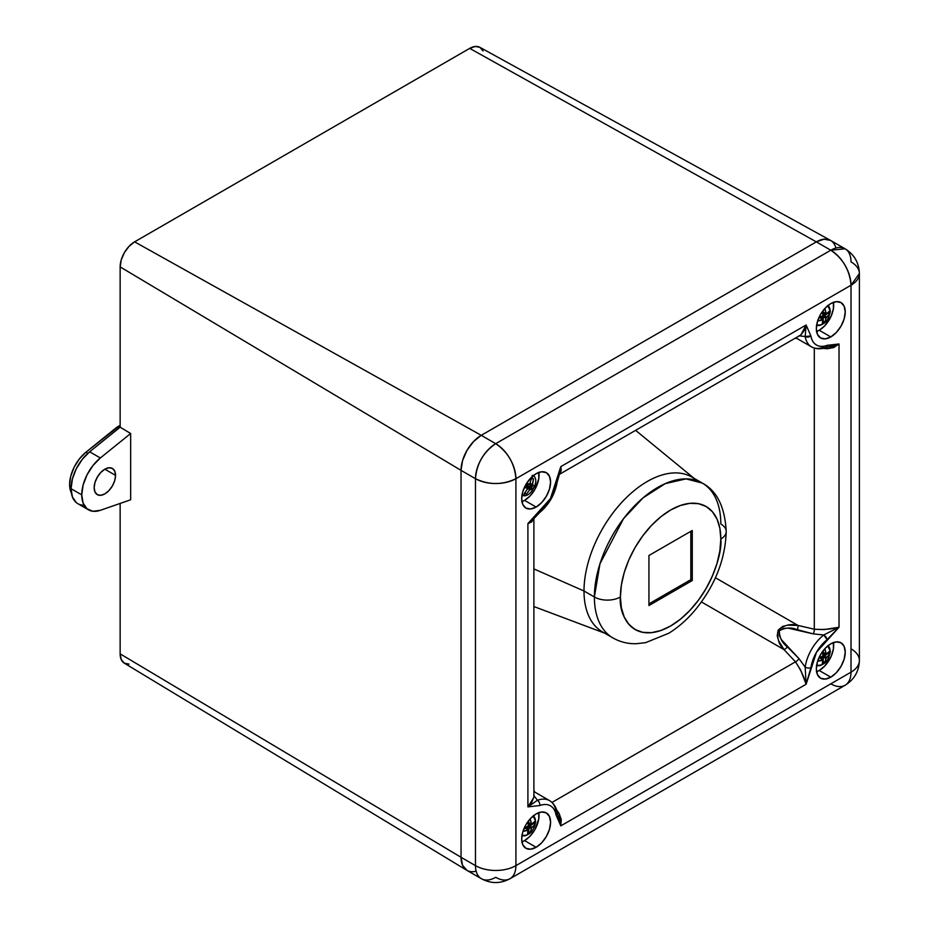 <?xml version="1.0" encoding="UTF-8"?>
<svg xmlns="http://www.w3.org/2000/svg" width="929" height="929" viewBox="0 0 929 929"><rect width="100%" height="100%" fill="white"/><g stroke="black" fill="none" stroke-linecap="round" stroke-linejoin="round"><path stroke-width="1.39" d="M816.417 331.572L819.239 330.259A20.426 11.798 120 0 1 816.591 331.514A20.426 11.798 120 0 0 819.239 330.259L830.793 336.937A20.426 11.798 120 0 1 816.347 328.599A20.426 11.798 120 0 1 830.793 303.586A20.426 11.798 -60 0 1 845.227 311.923A20.426 11.798 -60 0 1 830.793 336.937A20.426 11.798 120 0 1 816.347 328.599A20.426 11.798 120 0 1 830.793 303.586A20.426 11.798 120 0 0 816.347 328.599A20.426 11.798 120 0 0 830.793 336.937A20.426 11.798 -60 0 0 845.227 311.923A20.426 11.798 -60 0 0 830.793 303.586A20.426 11.798 120 0 0 816.347 328.599A20.426 11.798 120 0 0 830.793 336.937A20.426 11.798 -60 0 0 845.227 311.923A20.426 11.798 -60 0 0 830.793 303.586A20.426 11.798 -60 0 1 845.227 311.923A20.426 11.798 -60 0 1 830.793 336.937A20.426 11.798 120 0 1 820.574 337.947A20.426 11.798 120 0 1 817.45 321.585A20.426 11.798 120 0 1 830.793 303.586L825.266 308.045L820.574 314.362L817.45 321.585L816.347 328.599L817.45 334.347L820.574 337.947L825.266 338.853L830.793 336.937L836.321 332.477L841 326.16L844.136 318.937L845.227 311.923L844.136 306.175L841 302.564L836.321 301.658L830.793 303.586A20.426 11.798 -60 0 1 841 302.564A20.426 11.798 -60 0 1 844.136 318.937A20.426 11.798 -60 0 1 830.793 336.937L819.239 330.259A20.426 11.798 120 0 0 833.429 302.331A20.426 11.798 120 0 1 819.239 330.259L824.766 325.8L831.246 315.918L833.406 308.66L833.406 302.157M816.417 671.806L819.239 670.494A20.426 11.798 120 0 1 816.591 671.748A20.426 11.798 120 0 0 819.239 670.494L830.793 677.171A20.426 11.798 120 0 1 816.347 668.834A20.426 11.798 120 0 1 830.793 643.809A20.426 11.798 -60 0 1 845.227 652.146A20.426 11.798 -60 0 1 830.793 677.171A20.426 11.798 120 0 1 816.347 668.834A20.426 11.798 120 0 1 830.793 643.809A20.426 11.798 120 0 0 816.347 668.834A20.426 11.798 120 0 0 830.793 677.171A20.426 11.798 -60 0 0 845.227 652.146A20.426 11.798 -60 0 0 830.793 643.809A20.426 11.798 120 0 0 816.347 668.834A20.426 11.798 120 0 0 830.793 677.171A20.426 11.798 -60 0 0 845.227 652.146A20.426 11.798 -60 0 0 830.793 643.809A20.426 11.798 -60 0 1 845.227 652.146A20.426 11.798 -60 0 1 830.793 677.171A20.426 11.798 120 0 1 820.574 678.182A20.426 11.798 120 0 1 817.45 661.808A20.426 11.798 120 0 1 830.793 643.809L825.266 648.268L820.574 654.597L817.45 661.808L816.347 668.834L817.45 674.582L820.574 678.182L825.266 679.087L830.793 677.171L836.321 672.712L841 666.383L844.136 659.172L845.227 652.146L844.136 646.398L841 642.798L836.321 641.893L830.793 643.809A20.426 11.798 -60 0 1 841 642.798A20.426 11.798 -60 0 1 844.136 659.172A20.426 11.798 -60 0 1 830.793 677.171L819.239 670.494A20.426 11.798 120 0 0 833.429 642.566A20.426 11.798 120 0 1 819.239 670.494L824.766 666.035L831.246 656.153L833.406 648.895L833.406 642.392M521.773 501.683L524.583 500.383A20.426 11.798 120 0 1 521.935 501.625A20.426 11.798 120 0 0 524.583 500.383L536.138 507.048A20.426 11.798 120 0 1 521.692 498.71A20.426 11.798 120 0 1 536.138 473.697A20.426 11.798 -60 0 1 550.583 482.035A20.426 11.798 -60 0 1 536.138 507.048A20.426 11.798 120 0 1 521.692 498.71A20.426 11.798 120 0 1 536.138 473.697A20.426 11.798 120 0 0 521.692 498.71A20.426 11.798 120 0 0 536.138 507.048A20.426 11.798 -60 0 0 550.583 482.035A20.426 11.798 -60 0 0 536.138 473.697A20.426 11.798 120 0 0 521.692 498.71A20.426 11.798 120 0 0 536.138 507.048A20.426 11.798 -60 0 0 550.583 482.035A20.426 11.798 -60 0 0 536.138 473.697A20.426 11.798 -60 0 1 550.583 482.035A20.426 11.798 -60 0 1 536.138 507.048A20.426 11.798 120 0 1 525.93 508.058A20.426 11.798 120 0 1 522.795 491.696A20.426 11.798 120 0 1 536.138 473.697L530.61 478.156L525.93 484.473L522.795 491.696L521.692 498.71L522.795 504.459L525.93 508.058L530.61 508.976L536.138 507.048L541.665 502.589L546.357 496.272L549.48 489.049L550.583 482.035L549.48 476.287L546.357 472.687L541.665 471.769L536.138 473.697A20.426 11.798 -60 0 1 546.357 472.687A20.426 11.798 -60 0 1 549.48 489.049A20.426 11.798 -60 0 1 536.138 507.048L524.583 500.383A20.426 11.798 120 0 0 538.785 472.455A20.426 11.798 120 0 1 524.583 500.383L530.111 495.923L534.802 489.595L538.75 478.772L538.75 472.269M521.773 841.918L524.583 840.606A20.426 11.798 120 0 1 521.935 841.86A20.426 11.798 120 0 0 524.583 840.606L536.138 847.283A20.426 11.798 120 0 1 521.692 838.945A20.426 11.798 120 0 1 536.138 813.932A20.426 11.798 -60 0 1 550.583 822.27A20.426 11.798 -60 0 1 536.138 847.283A20.426 11.798 120 0 1 521.692 838.945A20.426 11.798 120 0 1 536.138 813.932A20.426 11.798 120 0 0 521.692 838.945A20.426 11.798 120 0 0 536.138 847.283A20.426 11.798 -60 0 0 550.583 822.27A20.426 11.798 -60 0 0 536.138 813.932A20.426 11.798 120 0 0 521.692 838.945A20.426 11.798 120 0 0 536.138 847.283A20.426 11.798 -60 0 0 550.583 822.27A20.426 11.798 -60 0 0 536.138 813.932A20.426 11.798 -60 0 1 550.583 822.27A20.426 11.798 -60 0 1 536.138 847.283A20.426 11.798 120 0 1 525.93 848.293L525.93 848.293A20.426 11.798 120 0 1 522.795 831.931A20.426 11.798 120 0 1 536.138 813.932L530.61 818.391L525.93 824.708L522.795 831.931L521.692 838.945L522.795 844.693L525.93 848.293L530.61 849.199L536.138 847.283L541.665 842.824L546.357 836.506L549.48 829.283L550.583 822.27L549.48 816.521L546.357 812.91L541.665 812.004L536.138 813.932A20.426 11.798 -60 0 1 546.357 812.91A20.426 11.798 -60 0 1 549.48 829.283A20.426 11.798 -60 0 1 536.138 847.283L524.583 840.606A20.426 11.798 120 0 0 538.785 812.678A20.426 11.798 120 0 1 524.583 840.606L530.111 836.146L534.802 829.829L538.75 819.006L538.75 812.503M76.306 502.601L72.404 496.91L71.057 488.712A32.678 18.87 -60 0 1 89.648 451.796L120.143 427.189L130.652 433.506L130.652 499.79L100.344 510.311A32.678 18.87 -60 0 1 88.51 509.835A32.678 18.87 -60 0 1 81.752 494.878L71.057 488.712L72.404 478.934L76.306 468.75L82.286 459.344L89.648 451.796L120.143 427.189L120.143 266.902L461.039 470.353A28.602 16.513 -60 0 1 481.257 435.329A28.602 16.513 120 0 0 461.039 470.353L462.572 460.529L466.962 450.426L473.511 441.577L481.257 435.329L473.511 441.577L466.962 450.426L462.572 460.529L461.039 470.353L475.474 478.702A28.602 16.513 -60 0 1 495.703 443.679L481.257 435.329L816.347 241.877L824.081 239.183L830.642 240.46L824.081 239.183L816.347 241.877L830.793 250.215A28.602 16.513 -60 0 1 845.088 248.798A28.602 16.513 -60 0 1 851.01 261.885A28.602 16.513 180 0 1 859.383 273.556A28.602 16.513 180 0 1 851.01 285.238L851.01 672.166L515.92 865.631L515.92 478.702L851.01 285.238L851.01 672.166L515.92 865.631L515.92 478.702L851.01 285.238A28.602 16.513 -120 0 0 830.793 250.215L495.703 443.679L481.257 435.329L816.347 241.877L830.793 250.215L495.703 443.679A28.602 16.513 60 0 1 515.92 478.702A28.602 16.513 180 0 1 475.474 478.702L475.474 865.631L461.039 857.293L462.572 865.34L466.962 870.38L462.572 865.34L461.039 857.293A28.602 16.513 120 0 0 466.962 870.38L481.396 878.718A28.602 16.513 -60 0 1 475.474 865.631A28.602 16.513 0 0 0 515.92 865.631A28.602 16.513 60 0 1 509.998 878.718A28.602 16.513 60 0 1 495.703 877.301A28.602 16.513 -60 0 1 481.396 878.718A28.602 16.513 -60 0 1 475.474 865.631L461.039 857.293L461.039 470.353L461.039 857.293L120.143 653.842L120.143 503.437L120.143 653.842L120.143 503.437L120.143 653.842L120.143 503.437L120.143 653.842L121.234 659.59L124.381 663.201L129.073 664.119M556.448 809.589L559.061 813.293L561.255 819.483L560.802 825.881L557.168 812.55L556.03 814.919L560.802 825.881L806.128 684.243L816.486 652.239L839.026 627.261L839.026 343.974L827.147 345.333C823.013 346.842 819.459 346.738 816.486 345.019C813.514 343.312 811.656 340.281 810.901 335.95L806.128 324.987L560.802 466.625L550.444 498.629L527.904 523.596L527.904 806.883L539.784 805.536C543.918 804.026 547.471 804.119 550.444 805.838C553.405 807.556 555.275 810.576 556.03 814.919L560.802 825.881L806.128 684.243L800.601 669.983L795.468 661.843L552.012 802.412L795.468 661.843L552.012 802.412L795.468 661.843L552.012 802.412L795.468 661.843L784.03 649.615L795.468 661.843A4.088 1.881 -44.2 0 0 798.94 658.568L805.164 667.138A32.678 18.87 -60 0 1 823.744 634.971L813.2 633.868L788.245 628.167L783.553 628.352L779.303 630.756L779.326 635.645L781.521 639.802L798.94 658.568A4.088 1.881 -44.2 0 1 795.468 661.843C800.531 669.403 804.084 676.869 806.128 684.243L810.901 667.765A28.602 16.513 -60 0 1 827.147 639.628L839.026 627.261L839.026 343.974L833.743 347.551L827.274 348.758L822.734 348.352L839.026 343.974L827.147 345.333A28.602 16.513 -60 0 1 810.901 335.95L806.128 324.987L560.802 466.625L561.255 470.771L559.061 474.324M829.086 346.935L839.026 343.974L839.026 627.261C831.606 629.177 823.361 629.827 814.303 629.223L797.988 625.426A4.088 1.974 102 0 1 797.256 629.665C791.136 627.156 785.156 627.516 779.303 630.756C779.408 637.445 782.079 642.81 787.327 646.863L798.94 658.568L805.164 667.138A4.088 1.893 8.3 0 0 810.901 667.765A28.602 16.513 -60 0 1 827.147 639.628L839.026 627.261L823.744 634.971A4.088 1.893 51.7 0 1 827.147 639.628L839.026 627.261C831.606 629.177 823.361 629.827 814.303 629.223C823.361 629.827 831.606 629.177 839.026 627.261C831.606 629.177 823.361 629.827 814.303 629.223L797.988 625.426A4.088 1.974 102 0 1 797.256 629.665A4.088 1.974 102 0 0 797.988 625.426L814.303 629.223L797.988 625.426A4.088 1.974 102 0 1 797.256 629.665A4.088 1.974 102 0 0 797.988 625.426L814.303 629.223A4.088 1.881 104.2 0 1 813.2 633.868L797.256 629.665L813.2 633.868A4.088 1.881 104.2 0 0 814.303 629.223A4.088 1.881 104.2 0 1 813.2 633.868A4.088 1.881 104.2 0 0 814.303 629.223L814.303 348.096L814.303 629.223C823.361 629.827 831.606 629.177 839.026 627.261L823.744 634.971L813.2 633.868L797.256 629.665C791.136 627.156 785.156 627.516 779.303 630.756C779.408 637.445 782.079 642.81 787.327 646.863L798.94 658.568L805.164 667.138A32.678 18.87 -60 0 1 823.744 634.971L813.2 633.868L797.256 629.665C791.136 627.156 785.156 627.516 779.303 630.756C779.408 637.445 782.079 642.81 787.327 646.863L798.94 658.568L805.164 667.138A32.678 18.87 -60 0 1 823.744 634.971L813.2 633.868L797.256 629.665C791.136 627.156 785.156 627.516 779.303 630.756C779.408 637.445 782.079 642.81 787.327 646.863L798.94 658.568L805.164 667.138A32.678 18.87 -60 0 1 823.744 634.971L813.2 633.868A4.088 1.881 104.2 0 0 814.303 629.223L814.303 348.096L814.303 629.223L797.988 625.426L715.423 577.757L797.988 625.426L787.792 625.182L782.578 626.46L778.165 630.106L777.201 635.726L778.699 640.882L784.03 649.615L795.468 661.843C800.531 669.403 804.084 676.869 806.128 684.243L810.901 667.765A28.602 16.513 -60 0 1 827.147 639.628L839.026 627.261L823.744 634.971L813.2 633.868A4.088 1.881 104.2 0 0 814.303 629.223L823.895 629.595L839.026 627.261L823.744 634.971L827.147 639.628L839.026 627.261L839.026 343.974L827.147 345.333A28.602 16.513 -60 0 1 810.901 335.95L806.128 324.987L805.164 336.519L798.94 335.822L805.164 336.519L810.901 335.95L806.128 324.987L805.164 336.519A4.088 2.741 -9.9 0 0 810.901 335.95L806.128 324.987L560.802 466.625L556.03 483.092A28.602 16.513 -60 0 1 539.784 511.24L527.904 523.596L527.904 806.883L531.725 802.459L533.873 797.047M795.085 338.272L796.919 338.446L795.085 338.272M88.51 509.835L77.827 503.669A32.678 18.87 120 0 1 71.057 488.712L81.752 494.878A32.678 18.87 -60 0 1 100.344 457.974L89.648 451.796L100.344 457.974A32.678 18.87 -60 0 0 81.752 494.878A32.678 18.87 -60 0 1 100.344 457.974L89.648 451.796L100.344 457.974A32.678 18.87 -60 0 0 81.752 494.878A32.678 18.87 -60 0 1 100.344 457.974L89.648 451.796L120.143 427.189L130.652 433.506L130.652 499.79L100.344 510.311A32.678 18.87 -60 0 1 81.752 494.878L71.057 488.712A32.678 18.87 -60 0 1 89.648 451.796L120.143 427.189L130.652 433.506L130.652 499.79L100.344 510.311A32.678 18.87 -60 0 1 81.752 494.878L83.099 485.112L86.989 474.928L92.97 465.51L100.344 457.974L130.652 433.506L130.652 499.79L100.344 510.311A32.678 18.87 -60 0 1 81.752 494.878L71.057 488.712A32.678 18.87 -60 0 1 89.648 451.796L100.344 457.974L130.652 433.506L130.652 499.79L100.344 510.311A32.678 18.87 -60 0 1 81.752 494.878L71.057 488.712A32.678 18.87 -60 0 1 89.648 451.796L120.143 427.189L130.652 433.506L130.652 499.79L100.344 510.311L92.97 511.287L86.989 508.778L83.099 503.088L81.752 494.878L71.057 488.712A32.678 18.87 -60 0 1 89.648 451.796L120.143 427.189L120.143 266.902L461.039 470.353L461.039 857.293L461.039 470.353L475.474 478.702L475.474 865.631A28.602 16.513 0 0 0 515.92 865.631A28.602 16.513 60 0 1 509.998 878.718L845.088 685.254A28.602 16.513 -120 0 0 851.01 672.166A28.602 16.513 -120 0 1 830.793 683.837A28.602 16.513 -120 0 0 845.088 685.254A28.602 16.513 -120 0 0 851.01 672.166A28.602 16.513 0 0 0 859.383 660.496L859.383 273.556C859.011 262.733 854.25 254.476 845.088 248.798L830.793 250.215C843.067 258.68 849.814 270.362 851.01 285.238L859.383 273.556M533.711 518.231L531.725 521.912L527.904 523.596L527.904 806.883L539.784 805.536A4.088 2.741 69.9 0 0 537.415 800.287A32.678 18.87 -60 0 1 555.983 811.005A32.678 18.87 -60 0 0 537.415 800.287L527.904 806.883L539.784 805.536A4.088 2.741 69.9 0 0 537.415 800.287L527.904 806.883L539.784 805.536A4.088 2.741 69.9 0 0 537.415 800.287A32.678 18.87 -60 0 1 555.983 811.005A32.678 18.87 -60 0 0 549.596 800.635A32.678 18.87 -60 0 0 537.415 800.287L533.699 795.236L537.415 800.287A32.678 18.87 -60 0 1 549.596 800.635C553.87 803.422 556.39 807.394 557.168 812.55A4.088 2.741 170.1 0 1 556.03 814.919L560.802 825.881L556.436 809.577L560.802 825.881L806.128 684.243C804.084 676.869 800.531 669.403 795.468 661.843A4.088 1.881 -44.2 0 0 798.94 658.568L787.327 646.863A4.088 1.974 -42 0 1 784.03 649.615C778.734 644.436 776.783 637.933 778.177 630.094C784.285 624.996 790.893 623.44 797.988 625.426C790.893 623.44 784.285 624.996 778.177 630.094C776.783 637.933 778.734 644.436 784.03 649.615A4.088 1.974 -42 0 0 787.327 646.863A4.088 1.974 -42 0 1 784.03 649.615L701.453 601.946L784.03 649.615C778.734 644.436 776.783 637.933 778.177 630.094C784.285 624.996 790.893 623.44 797.988 625.426L715.423 577.757L797.988 625.426C790.893 623.44 784.285 624.996 778.177 630.094C776.783 637.933 778.734 644.436 784.03 649.615L701.453 601.946L784.03 649.615A4.088 1.974 -42 0 0 787.327 646.863A4.088 1.974 -42 0 1 784.03 649.615C778.734 644.436 776.783 637.933 778.177 630.094C784.285 624.996 790.893 623.44 797.988 625.426A4.088 1.974 102 0 1 797.256 629.665C791.136 627.156 785.156 627.516 779.303 630.756C779.408 637.445 782.079 642.81 787.327 646.863A4.088 1.974 -42 0 1 784.03 649.615L701.453 601.946L784.03 649.615L795.468 661.843C800.531 669.403 804.084 676.869 806.128 684.243L810.901 667.765A28.602 16.513 -60 0 1 827.147 639.628A4.088 1.893 51.7 0 0 823.744 634.971A4.088 1.893 51.7 0 1 827.147 639.628A4.088 1.893 51.7 0 0 823.744 634.971A4.088 1.893 51.7 0 1 827.147 639.628A28.602 16.513 -60 0 0 810.901 667.765A4.088 1.893 8.3 0 1 805.164 667.138L806.128 684.243L810.901 667.765A4.088 1.893 8.3 0 1 805.164 667.138L806.128 684.243C804.084 676.869 800.531 669.403 795.468 661.843A4.088 1.881 -44.2 0 0 798.94 658.568A4.088 1.881 -44.2 0 1 795.468 661.843A4.088 1.881 -44.2 0 0 798.94 658.568L805.164 667.138A32.678 18.87 -60 0 1 823.744 634.971L839.026 627.261L839.026 343.974L827.147 345.333A28.602 16.513 -60 0 1 810.901 335.95L806.128 324.987L560.802 466.625L559.548 473.86L560.802 466.625L556.03 483.092A28.602 16.513 -60 0 1 539.784 511.24L527.904 523.596L532.607 519.973M534.953 792.182L533.885 790.684L534.953 792.182M559.374 474.359L800.868 334.928L804.2 330.515L806.128 324.987L560.802 466.625L556.03 483.092A28.602 16.513 -60 0 1 539.784 511.24L527.904 523.596L532.77 519.799L539.424 512.773L539.784 511.24L527.904 523.596L527.904 806.883L533.885 797.361L533.885 518.498M811.563 346.889C816.15 349.199 820.841 349.397 825.66 347.492A4.088 2.741 -110.1 0 1 823.744 347.237A32.678 18.87 -60 0 1 811.563 346.889A32.678 18.87 -60 0 1 805.164 336.519L798.94 335.822L805.164 336.519A4.088 2.741 -9.9 0 0 810.901 335.95A4.088 2.741 -9.9 0 1 805.164 336.519A4.088 2.741 -9.9 0 0 810.901 335.95A28.602 16.513 -60 0 0 827.147 345.333A28.602 16.513 -60 0 1 810.901 335.95A4.088 2.741 -9.9 0 1 805.164 336.519A32.678 18.87 -60 0 0 811.563 346.889L795.851 337.831M845.088 248.798L830.642 240.46A28.602 16.513 120 0 0 816.347 241.877L469.702 48.378L475.242 46.45L479.933 47.367L483.068 50.967M830.793 683.837A28.602 16.513 -120 0 0 851.01 672.166L515.92 865.631A28.602 16.513 60 0 1 495.703 877.301A28.602 16.513 -60 0 1 475.474 865.631A28.602 16.513 0 0 0 515.92 865.631A28.602 16.513 60 0 1 495.703 877.301A28.602 16.513 -60 0 1 475.474 865.631A28.602 16.513 0 0 0 515.92 865.631A28.602 16.513 60 0 1 495.703 877.301A28.602 16.513 -60 0 1 475.474 865.631A28.602 16.513 0 0 0 515.92 865.631L515.92 478.702A28.602 16.513 180 0 1 475.474 478.702L475.474 865.631L461.039 857.293L461.039 470.353L475.474 478.702L475.474 865.631L461.039 857.293L461.039 470.353L120.143 266.902A20.473 11.822 -60 0 1 134.612 241.842L481.257 435.329L816.347 241.877L830.793 250.215L495.703 443.679A28.602 16.513 60 0 1 515.92 478.702L851.01 285.238A28.602 16.513 -120 0 0 830.793 250.215A28.602 16.513 -60 0 1 851.01 261.885A28.602 16.513 180 0 1 851.01 285.238L851.01 672.166A28.602 16.513 -120 0 1 830.793 683.837A28.602 16.513 -120 0 0 851.01 672.166L515.92 865.631L515.92 478.702A28.602 16.513 180 0 1 475.474 478.702A28.602 16.513 -60 0 1 495.703 443.679A28.602 16.513 60 0 1 515.92 478.702A28.602 16.513 180 0 1 475.474 478.702L475.474 865.631L461.039 857.293L461.039 470.353L120.143 266.902A20.473 11.822 -60 0 1 134.612 241.842L481.257 435.329L134.612 241.842L481.257 435.329L816.347 241.877A28.602 16.513 -60 0 1 835.903 248.02A28.602 16.513 120 0 0 816.347 241.877A28.602 16.513 -60 0 1 835.903 248.02A28.602 16.513 120 0 0 816.347 241.877L481.257 435.329L816.347 241.877A28.602 16.513 -60 0 1 835.903 248.02A28.602 16.513 120 0 0 816.347 241.877A28.602 16.513 -60 0 1 835.903 248.02A28.602 16.513 120 0 0 816.347 241.877L481.257 435.329L134.612 241.842A20.473 11.822 -60 0 0 120.143 266.902L461.039 470.353A28.602 16.513 -60 0 1 481.257 435.329L134.612 241.842A20.473 11.822 -60 0 0 120.143 266.902A20.473 11.822 -60 0 1 134.612 241.842L129.073 246.313L124.381 252.642L121.234 259.876L120.143 266.902L120.143 427.189L130.652 433.506L100.344 457.974L130.652 433.506L100.344 457.974L130.652 433.506L120.143 427.189L120.143 266.902L120.143 427.189L120.143 266.902L461.039 470.353L461.039 857.293L461.039 470.353L461.039 857.293L120.143 653.842A20.473 11.822 -60 0 0 124.254 663.132L466.788 870.287A28.602 16.513 -60 0 1 461.039 857.293L461.039 470.353A28.602 16.513 -60 0 1 481.257 435.329A28.602 16.513 120 0 0 461.039 470.353A28.602 16.513 -60 0 1 481.257 435.329A28.602 16.513 120 0 0 461.039 470.353A28.602 16.513 -60 0 1 481.257 435.329A28.602 16.513 120 0 0 461.039 470.353L475.474 478.702A28.602 16.513 -60 0 1 495.703 443.679L481.257 435.329A28.602 16.513 120 0 0 461.039 470.353L475.474 478.702A28.602 16.513 -60 0 1 495.703 443.679L481.257 435.329L816.347 241.877L830.793 250.215A28.602 16.513 -60 0 1 851.01 261.885A28.602 16.513 180 0 1 851.01 285.238A28.602 16.513 -120 0 0 830.793 250.215A28.602 16.513 -60 0 1 851.01 261.885A28.602 16.513 180 0 1 851.01 285.238A28.602 16.513 -120 0 0 830.793 250.215L495.703 443.679L481.257 435.329L816.347 241.877L830.793 250.215L495.703 443.679L481.257 435.329L816.347 241.877L830.793 250.215L495.703 443.679A28.602 16.513 60 0 1 515.92 478.702L851.01 285.238L851.01 672.166L515.92 865.631L515.92 478.702L851.01 285.238L851.01 672.166L515.92 865.631L515.92 478.702C514.724 463.826 507.977 452.144 495.703 443.679C483.417 452.144 476.682 463.826 475.474 478.702C488.956 485.101 502.438 485.101 515.92 478.702L851.01 285.238L851.01 672.166A28.602 16.513 0 0 0 859.383 660.496C859.011 671.319 854.25 679.575 845.088 685.254M800.868 334.939L806.128 324.987L805.164 336.519A32.678 18.87 -60 0 0 823.744 347.237A32.678 18.87 -60 0 1 805.164 336.519L806.128 324.987L805.164 336.519A32.678 18.87 -60 0 0 823.744 347.237A4.088 2.741 -110.1 0 0 827.147 345.333A4.088 2.741 -110.1 0 1 825.672 347.492A4.088 2.741 -110.1 0 0 827.147 345.333A4.088 2.741 -110.1 0 1 823.744 347.237A4.088 2.741 -110.1 0 0 827.147 345.333L839.026 343.974L822.722 348.352L839.026 343.974L822.722 348.352L839.026 343.974L827.147 345.333A4.088 2.741 -110.1 0 1 823.744 347.237A32.678 18.87 -60 0 1 805.164 336.519L806.128 324.987L560.802 466.625L559.548 473.86L560.802 466.625L556.03 483.092A28.602 16.513 -60 0 1 539.784 511.24L527.904 523.596L527.904 806.883L539.784 805.536A28.602 16.513 -60 0 1 556.03 814.919L560.802 825.881L560.152 820.133L558.375 815.708M827.832 347.016L833.731 346.285L839.026 343.974L839.026 627.261L823.744 634.971A32.678 18.87 -60 0 0 805.164 667.138A4.088 1.893 8.3 0 0 810.901 667.765A4.088 1.893 8.3 0 1 805.164 667.138L806.128 684.243L810.901 667.765A4.088 1.893 8.3 0 1 805.164 667.138L806.128 684.243L560.802 825.881L806.128 684.243L805.164 667.138L806.128 684.243L560.802 825.881L556.436 809.577L560.802 825.881L556.03 814.919L560.802 825.881L556.436 809.577M533.548 518.905L527.904 523.596L533.548 518.905L527.904 523.596L533.548 518.905L527.904 523.596L527.904 806.883L539.784 805.536A28.602 16.513 -60 0 1 556.03 814.919A28.602 16.513 -60 0 0 539.784 805.536A28.602 16.513 -60 0 1 556.03 814.919A4.088 2.741 170.1 0 0 555.983 811.005A4.088 2.741 170.1 0 1 556.03 814.919A4.088 2.741 170.1 0 0 555.983 811.005A4.088 2.741 170.1 0 1 556.03 814.919A28.602 16.513 -60 0 0 539.784 805.536A4.088 2.741 69.9 0 0 537.415 800.287L527.904 806.883L537.415 800.287A4.088 2.741 69.9 0 1 539.784 805.536A4.088 2.741 69.9 0 0 537.415 800.287L527.904 806.883L537.415 800.287A32.678 18.87 -60 0 1 555.983 811.005M560.071 472.304L560.802 466.625L556.03 483.092A4.088 1.893 -171.7 0 0 556.517 480.746A4.088 1.893 -171.7 0 1 556.03 483.092A4.088 1.893 -171.7 0 0 556.517 480.746A4.088 1.893 -171.7 0 1 556.03 483.092A4.088 1.893 -171.7 0 0 557.191 482.012C554.961 494.402 549.039 504.656 539.424 512.773A4.088 1.893 -128.3 0 0 539.784 511.24A4.088 1.893 -128.3 0 1 537.996 512.831A4.088 1.893 -128.3 0 0 539.784 511.24A4.088 1.893 -128.3 0 1 537.996 512.831A4.088 1.893 -128.3 0 0 539.784 511.24A28.602 16.513 -60 0 0 556.03 483.092A4.088 1.893 -171.7 0 0 557.191 482M557.191 482.012L560.582 470.283L560.802 466.625L559.548 473.86M115.544 475.369A15.119 8.733 -60 0 1 108.948 490.57A15.119 8.733 -60 0 1 97.301 494.623A15.119 8.733 -60 0 1 94.166 487.702L94.979 491.964L97.301 494.623L100.762 495.296L104.861 493.88L108.948 490.57L112.409 485.902L114.731 480.56L115.544 475.369L114.731 471.108L112.409 468.448L108.948 467.775L104.861 469.191L115.544 475.369A15.119 8.733 120 0 0 112.409 468.448A15.119 8.733 120 0 0 100.762 472.489A15.119 8.733 120 0 0 94.166 487.702L94.979 482.511L97.301 477.169L100.762 472.489L104.861 469.191L115.544 475.369A15.119 8.733 -60 0 1 104.861 493.88A15.119 8.733 -60 0 1 94.166 487.702A15.119 8.733 -60 0 0 104.861 493.88A15.119 8.733 -60 0 0 115.544 475.369A15.119 8.733 120 0 0 104.861 469.191A15.119 8.733 120 0 0 94.166 487.702A15.119 8.733 -60 0 0 104.861 493.88A15.119 8.733 -60 0 0 115.544 475.369A15.119 8.733 120 0 0 104.861 469.191A15.119 8.733 120 0 0 94.166 487.702A15.119 8.733 120 0 1 104.861 469.191A15.119 8.733 120 0 1 115.544 475.369A15.119 8.733 -60 0 1 104.861 493.88A15.119 8.733 -60 0 1 94.166 487.702A15.119 8.733 120 0 1 104.861 469.191A15.119 8.733 120 0 1 115.544 475.369L104.861 469.191L115.544 475.369M96.5 478.656A15.119 8.733 120 0 0 98.184 475.741A15.119 8.733 120 0 1 96.5 478.656A15.119 8.733 120 0 0 98.184 475.741A15.119 8.733 120 0 1 96.5 478.656A15.119 8.733 120 0 0 98.184 475.741M134.612 241.842L469.702 48.378A20.473 11.822 -60 0 1 479.817 47.298L830.48 240.356A28.602 16.513 -60 0 0 816.347 241.877L469.702 48.378L134.612 241.842L469.702 48.378L134.612 241.842L469.702 48.378L816.347 241.877L469.702 48.378L816.347 241.877L469.702 48.378L134.612 241.842M118.726 428.327L116.845 427.247L120.143 425.343L85.886 452.249A28.602 16.513 120 0 0 71.405 493.102L69.617 484.532L70.801 475.985L74.204 467.078L79.441 458.845L85.886 452.249L116.845 427.247L118.726 428.327L116.845 427.247L118.726 428.327L116.845 427.247L85.886 452.249A28.602 16.513 120 0 0 71.405 493.102A28.602 16.513 120 0 1 85.886 452.249L116.845 427.247L85.886 452.249A28.602 16.513 120 0 0 71.405 493.102A28.602 16.513 120 0 1 85.886 452.249L116.845 427.247L118.726 428.327M87.825 453.364L85.886 452.249L87.825 453.364M726.211 531.516A18.383 10.614 180 0 1 720.823 539.017A71.022 41.004 120 0 0 670.61 510.021A71.022 41.004 120 0 0 620.398 596.999L621.362 607.752L624.218 616.984L628.852 624.334L635.099 629.514L642.717 632.335L651.392 632.672L660.809 630.536L670.61 625.995L680.411 619.225L689.829 610.481L698.503 600.111L706.121 588.51L712.369 576.119L717.002 563.415L719.859 550.885L720.823 539.017L719.859 528.264L717.002 519.032L712.369 511.693L706.121 506.502L698.503 503.692L689.829 503.344L680.411 505.481L670.61 510.021L660.809 516.791L651.392 525.535L642.717 535.905L635.099 547.506L628.852 559.897L624.218 572.601L621.362 585.131L620.398 596.999A18.383 10.614 180 0 1 594.386 596.999L584.004 590.995A89.393 51.606 -60 0 0 602.503 631.906L612.885 637.909C620.131 642.009 627.981 643.936 636.435 643.704L645.69 642.636L668.775 633.241C678.182 627.412 686.845 619.829 694.776 610.492C714.842 586.048 725.317 559.722 726.211 531.516C724.922 506.955 716.944 490.802 702.278 483.068A89.405 51.618 120 0 1 720.823 524.002A18.383 10.614 180 0 1 726.211 531.516A18.383 10.614 180 0 1 720.823 539.017C722.843 554.81 707.782 603.745 670.61 625.995C633.439 646.665 618.377 615.126 620.398 596.999A18.383 10.614 180 0 1 594.386 596.999A89.405 51.618 -60 0 0 612.885 637.909A89.405 51.618 -60 0 1 594.386 596.999L584.004 590.995L533.885 568.92L584.004 590.995A89.393 51.606 -60 0 0 606.974 634.019M692.279 530.482L692.279 580.52L648.941 605.534L648.941 555.496L692.279 530.482L692.279 580.52L690.828 579.684L690.828 531.318L690.828 579.684L690.828 531.318L690.828 579.684L690.828 531.318L690.828 579.684L648.941 603.862L690.828 579.684L692.279 580.52L648.941 605.534L648.941 555.496L692.279 530.482L692.279 580.52L648.941 605.534L648.941 555.496L692.279 530.482L692.279 580.52L648.941 605.534L648.941 555.496L692.279 530.482L692.279 580.52L690.828 579.684L692.279 580.52L690.828 579.684L648.941 603.862L690.828 579.684L648.941 603.862L690.828 579.684L692.279 580.52L648.941 605.534L648.941 555.496L692.279 530.482L692.279 580.52L648.941 605.534L648.941 555.496L692.279 530.482M702.278 483.068L685.997 478.888L665.222 483.637L643.1 497.828L623.487 518.742L599.96 563.822L594.386 596.999L584.004 590.995A89.393 51.606 120 0 1 623.011 501.056A89.393 51.606 120 0 1 691.896 477.076L702.278 483.068A89.405 51.618 120 0 0 633.392 507.037A89.405 51.618 120 0 0 594.386 596.999L584.004 590.995A89.393 51.606 120 0 1 625.832 498.165A89.393 51.606 120 0 1 695.96 479.898M827.878 305.606A11.229 6.491 -60 0 1 830.061 310.669A11.229 6.491 -60 0 0 827.878 305.606A11.229 6.491 -60 0 1 830.061 310.669A11.229 6.491 -60 0 0 827.878 305.606A11.229 6.491 -60 0 1 830.061 310.669L830.352 311.157C828.482 321.179 823.872 325.789 816.51 324.987M822.664 313.236L823.988 312.701L823.268 312.283L826.032 313.607L823.268 312.283L825.951 313.34L824.894 308.416L826.218 313.828L824.894 308.416L826.218 313.828L829.516 311.087L829.574 312.667L830.061 310.669L829.516 314.188L826.218 317.625L824.894 322.189L822.2 323.745L822.931 319.518L817.578 321.074L823.094 319.948L817.578 321.074L822.374 319.53L817.578 321.074L822.374 319.53L820.133 317.73L820.841 318.148L820.655 316.731M816.637 325.057A11.229 6.491 120 0 0 822.119 324.43A11.229 6.491 120 0 1 816.637 325.057A11.229 6.491 120 0 0 822.119 324.43A11.229 6.491 120 0 1 816.637 325.057A11.229 6.491 120 0 0 822.119 324.43M818.948 317.532L822.931 315.721L822.513 311.366L822.931 315.721L822.374 316.232L823.106 315.186L822.513 311.366L822.873 315.814L818.948 317.532M822.571 312.678L823.268 310.356L823.268 312.283L826.345 313.863L829.516 311.087L829.516 314.188L825.951 318.299L826.671 317.056L823.988 315.5L827.89 313.247L829.516 314.188L826.276 317.532L824.894 322.189L823.268 321.26L823.268 316.754L825.951 318.299L824.894 322.189L823.268 321.26L823.268 316.754L822.595 316.104L823.268 316.754L823.268 321.26L823.268 316.754L825.951 318.299L824.894 322.189L822.571 320.853L824.894 322.189L822.2 323.745L823.082 319.715L820.133 317.73A1.022 0.581 -51.4 0 1 820.702 317.73L822.978 319.553L820.133 317.73A1.022 0.581 -51.4 0 1 820.841 318.148A1.022 0.581 -51.4 0 0 820.133 317.73A1.022 0.581 -51.4 0 1 820.841 318.148A1.022 0.581 -51.4 0 0 820.133 317.73L822.989 319.553M826.218 313.828L829.516 311.087L829.574 312.667L830.061 310.669L829.516 314.188L826.671 317.056L823.988 315.5L823.268 316.754L825.951 318.299L824.894 322.189L822.908 321.039L823.268 316.754L822.595 316.104L825.951 318.299L824.894 322.189L823.268 321.26L823.268 316.754L822.595 316.104L823.268 316.754L827.89 313.247L829.516 314.188L826.671 317.056L823.059 315.233M823.094 315.245L827.89 313.247L823.268 316.754L825.951 318.299L826.473 317.253L825.951 318.299L823.268 316.754L823.988 315.5L826.473 317.253L823.988 315.5L823.268 316.754L827.89 313.247L827.193 312.841L829.516 314.188L826.671 317.056L823.094 315.245L827.89 313.247L829.516 314.188L829.574 312.667L829.516 314.188L827.53 313.038L829.516 314.188L830.061 310.669L829.574 312.667L829.516 311.087L829.574 312.667L829.516 311.087L826.671 313.747M820.052 317.149L818.461 318.705L820.121 316.928M820.911 316.824L820.911 317.892L820.911 316.824M821.898 318.682L821.898 316.429L821.898 318.682M823.024 314.466L824.975 313.34L823.024 314.466M823.802 312.887L822.873 313.421L823.802 312.887M820.644 317.695L820.632 316.928M822.722 312.516L823.268 312.283A1.022 0.581 111.4 0 0 823.988 312.701A1.022 0.581 111.4 0 1 823.268 312.283A1.022 0.581 111.4 0 0 823.988 312.701A1.022 0.581 111.4 0 1 823.268 312.283L823.268 310.356L823.268 312.283A1.022 0.581 111.4 0 0 823.558 312.783L826.264 313.851M822.827 313.119L823.489 312.748M529.646 484.206L532.456 485.414L532.305 484.334L530.099 483.382L532.236 484.671L530.099 483.382L532.305 484.334L533.525 478.899L532.456 485.414L533.525 478.899L531.353 478.307L532.491 478.632L532.189 475.265L532.491 478.632L531.353 478.307L532.491 478.632L532.189 475.265L532.491 478.632L531.353 478.307L529.739 484.195L526.337 483.637L529.832 484.067L531.353 478.307L532.491 478.632L532.189 475.265L532.491 478.632L533.525 478.899L532.224 485.054L534.5 485.797L532.898 489.211L530.273 489.235L526.441 494.077L525.408 493.81L522.76 495.471A11.229 6.491 -60 0 1 521.993 495.169A11.229 6.491 -60 0 0 522.76 495.471A11.229 6.491 -60 0 1 521.993 495.169A11.229 6.491 -60 0 0 522.76 495.471A11.229 6.491 -60 0 1 521.993 495.169A11.229 6.491 -60 0 0 522.76 495.471L525.408 493.81L524.281 493.485L527.602 488.84L524.56 487.086L527.3 488.097L527.451 489.177L527.626 488.515M532.224 485.054L534.5 485.797L532.898 489.211L529.751 489.804L527.521 488.248L529.751 489.804L530.761 489.049L528.253 487.307L527.254 488.039L528.253 487.307L526.859 485.693L526.151 487.191L526.859 485.693L527.242 488.062L528.253 487.307L532.898 489.211L530.761 489.049L528.253 487.307L532.898 489.211L530.761 489.049L527.544 486.633L526.859 485.693L530.575 486.703L531.167 485.449L528.287 484.195M525.291 487.528L526.058 485.472L525.291 487.528L526.058 485.472L525.466 485.31L526.058 485.472L525.466 485.31L526.058 485.472L525.291 487.528L526.058 485.472L525.291 487.528L526.058 485.472L525.14 486.448A1.022 0.65 -52.7 0 1 525.268 486.517L527.591 488.886L524.281 493.485L527.451 489.177L524.281 493.485L525.408 493.81L524.281 493.485L525.408 493.81L522.76 495.471L525.408 493.81L522.76 495.471L525.408 493.81L524.281 493.485L526.441 494.077L525.408 493.81L526.441 494.077L525.408 493.81L526.441 494.077L529.751 489.804L526.441 494.077L524.931 493.02L525.28 492.254L524.931 493.02L525.28 492.254L524.931 493.02L526.441 494.077L524.931 493.02L525.28 492.254L524.931 493.02L526.441 494.077L529.751 489.804L526.441 494.077L524.722 492.962L526.441 494.077L529.751 489.804L527.521 488.248L529.751 489.804L527.521 488.248L529.751 489.804L530.761 489.049L528.253 487.307L532.898 489.211L530.761 489.049L528.253 487.307L527.254 488.039L528.253 487.307L532.898 489.211L534.5 485.797L532.456 485.414L534.5 485.797L532.456 485.414L534.5 485.797L532.851 489.223L530.761 489.049L526.859 485.693L526.151 487.191L526.859 485.693L530.575 486.703L531.388 488.166L532.654 485.461L531.388 488.166L530.575 486.703L531.167 485.449L528.195 484.218M531.028 479.945L531.736 478.412L531.028 479.945M527.3 488.097L525.14 486.448L526.058 485.472L525.489 486.691L526.058 485.472L524.897 486.39L526.058 485.472L525.489 486.691L526.058 485.472L525.489 486.691L526.058 485.472L524.897 486.39L527.3 488.097L524.56 487.086L527.3 488.097L524.56 487.086L527.3 488.097L525.14 486.448L527.44 488.178L525.14 486.448A1.022 0.65 -52.7 0 1 525.361 486.622L525.268 486.517A1.022 0.65 -52.7 0 1 525.361 486.622A1.022 0.65 -52.7 0 0 525.14 486.448A1.022 0.65 -52.7 0 1 525.361 486.622A1.022 0.65 -52.7 0 0 525.14 486.448L527.44 488.178M526.383 483.672L526.65 484.218L526.871 483.312M528.206 483.684L527.44 484.427L532.038 485.043L531.167 485.449L527.765 484.079M527.254 488.039L528.253 487.307L526.859 485.693L527.242 488.062L526.859 485.693L530.575 486.703L531.167 485.449L530.575 486.703L531.167 485.449L532.828 485.077L531.167 485.449L532.828 485.077L531.167 485.449L530.575 486.703L526.859 485.693L530.575 486.703L531.388 488.166L532.654 485.461L531.388 488.166L532.898 489.211L534.5 485.797L532.898 489.211L531.388 488.166L532.654 485.461L531.388 488.166L530.575 486.703L531.388 488.166L530.575 486.703L526.859 485.693L527.242 488.062M529.704 484.218L532.387 485.379M526.58 483.359L526.162 484.079L526.731 483.765M827.878 645.841A11.229 6.491 -60 0 1 830.061 650.904A11.229 6.491 -60 0 0 827.878 645.841A11.229 6.491 -60 0 1 830.061 650.904A11.229 6.491 -60 0 0 827.878 645.841A11.229 6.491 -60 0 1 830.061 650.904L830.352 651.392C828.482 661.413 823.872 666.023 816.51 665.222M822.664 653.47L823.988 652.936L823.268 652.518L826.032 653.83L823.268 652.518L825.951 653.563L824.894 648.651L826.218 654.062L824.894 648.651L826.218 654.062L829.516 651.31L829.574 652.89L830.061 650.904L829.516 654.411L826.218 657.848L824.894 662.423L822.2 663.968L822.931 659.753L817.578 661.309L823.094 660.182L817.578 661.309L822.374 659.764L817.578 661.309L822.374 659.764L820.133 657.964L820.841 658.382L820.655 656.966M816.637 665.292A11.229 6.491 120 0 0 822.119 664.665A11.229 6.491 120 0 1 816.637 665.292A11.229 6.491 120 0 0 822.119 664.665A11.229 6.491 120 0 1 816.637 665.292A11.229 6.491 120 0 0 822.119 664.665M818.948 657.767L822.931 655.955L822.513 651.601L822.931 655.955L822.374 656.466L823.106 655.421L822.513 651.601L822.873 656.048L818.948 657.767M822.571 652.913L823.268 650.59L823.268 652.518L826.345 654.097L829.516 651.31L829.516 654.411L825.951 658.533L826.671 657.279L823.988 655.735L827.89 653.482L829.516 654.411L826.276 657.755L824.894 662.423L823.268 661.483L823.268 656.977L825.951 658.533L824.894 662.423L823.268 661.483L823.268 656.977L822.595 656.338L823.268 656.977L823.268 661.483L823.268 656.977L825.951 658.533L824.894 662.423L822.571 661.088L824.894 662.423L822.2 663.968L823.082 659.95L820.133 657.964A1.022 0.581 -51.4 0 1 820.702 657.964L822.978 659.776L820.133 657.964A1.022 0.581 -51.4 0 1 820.841 658.382A1.022 0.581 -51.4 0 0 820.133 657.964A1.022 0.581 -51.4 0 1 820.841 658.382A1.022 0.581 -51.4 0 0 820.133 657.964L822.989 659.787M826.218 654.062L829.516 651.31L829.574 652.89L830.061 650.904L829.516 654.411L826.671 657.279L823.988 655.735L823.268 656.977L825.951 658.533L824.894 662.423L822.908 661.274L823.268 656.977L822.595 656.338L825.951 658.533L824.894 662.423L823.268 661.483L823.268 656.977L822.595 656.338L823.268 656.977L827.89 653.482L829.516 654.411L826.671 657.279L823.059 655.468M823.094 655.468L823.988 655.735L823.094 655.468L823.988 655.735L827.89 653.482L823.268 656.977L825.951 658.533L826.473 657.488L825.951 658.533L823.268 656.977L823.988 655.735L826.473 657.488L823.988 655.735L823.268 656.977L827.89 653.482L827.193 653.075L829.516 654.411L826.671 657.279L823.094 655.468L823.988 655.735L827.89 653.482L829.516 654.411L829.574 652.89L829.516 654.411L827.53 653.273L829.516 654.411L830.061 650.904L829.574 652.89L829.516 651.31L829.574 652.89L829.516 651.31L826.671 653.981M820.052 657.372L818.461 658.928L820.121 657.163M820.911 657.058L820.911 658.127L820.911 657.058M821.898 658.916L821.898 656.664L821.898 658.916M823.024 654.701L824.975 653.575L823.024 654.701M823.802 653.11L822.873 653.644L823.802 653.11M820.644 657.929L820.632 657.163M822.722 652.75L823.268 652.518A1.022 0.581 111.4 0 0 823.988 652.936A1.022 0.581 111.4 0 1 823.268 652.518A1.022 0.581 111.4 0 0 823.988 652.936A1.022 0.581 111.4 0 1 823.268 652.518L823.268 650.59L823.268 652.518A1.022 0.581 111.4 0 0 823.558 653.017L826.264 654.074M822.827 653.354L823.489 652.982M533.223 815.952A11.229 6.491 -60 0 1 535.418 821.015A11.229 6.491 -60 0 0 533.223 815.952A11.229 6.491 -60 0 1 535.418 821.015A11.229 6.491 -60 0 0 533.223 815.952A11.229 6.491 -60 0 1 535.418 821.015L535.696 821.503C533.838 831.525 529.228 836.135 521.854 835.334M528.02 823.582L529.344 823.048L528.624 822.629L531.388 823.953L528.624 822.629L531.307 823.686L530.238 818.763L531.574 824.174L530.238 818.763L531.574 824.174L534.86 821.422L534.918 823.013L535.418 821.015L534.86 824.534L531.574 827.971L530.238 832.535L527.556 834.091L528.044 829.806L522.934 831.42L528.45 830.294L522.934 831.42L527.73 829.876L522.934 831.42L527.73 829.876L525.477 828.076L526.197 828.494L526 827.077M521.993 835.403A11.229 6.491 120 0 0 527.475 834.776A11.229 6.491 120 0 1 521.993 835.403A11.229 6.491 120 0 0 527.475 834.776A11.229 6.491 120 0 1 521.993 835.403A11.229 6.491 120 0 0 527.475 834.776M525.408 827.495L523.805 829.051L525.477 828.076L523.805 829.051L525.477 828.076L524.304 827.878L528.044 826.38L528.45 825.335L527.858 821.712L528.45 825.335L527.73 826.578L528.38 825.858L527.869 821.712L528.38 825.858L525.384 827.495L527.904 829.829L525.477 828.076A1.022 0.581 -51.4 0 1 526.058 828.076L528.322 829.899L525.477 828.076A1.022 0.581 -51.4 0 1 526.197 828.494A1.022 0.581 -51.4 0 0 525.477 828.076A1.022 0.581 -51.4 0 1 526.197 828.494A1.022 0.581 -51.4 0 0 525.477 828.076L527.73 829.876L525.477 828.076L523.805 829.051L525.477 827.274M527.927 826.427L528.624 827.1L528.624 831.606L528.624 827.1L531.307 828.645L530.238 832.535L527.927 831.2L530.238 832.535L527.556 834.091L528.45 830.294L527.904 829.829L528.299 831.141L528.45 830.294M527.951 826.45L531.307 828.645L530.238 832.535L528.253 831.385L528.624 827.1L527.951 826.45L528.624 827.1L528.624 831.606L528.624 827.1L527.951 826.45L528.624 827.1L533.246 823.593L534.86 824.534L532.027 827.391L529.344 825.846L533.246 823.593L534.86 824.534L532.027 827.391L528.415 825.579L529.344 825.846L533.246 823.059L534.86 824.534L531.632 827.867L530.238 832.535L527.556 834.091L528.299 831.141L527.556 834.091L530.238 832.535L527.556 834.091L530.238 832.535L531.307 828.645L530.238 832.535L528.624 831.606L530.238 832.535L528.624 831.606L529.344 825.846L533.246 823.593L534.86 824.534L532.027 827.391L529.344 825.846L533.246 823.059L534.86 824.534L532.027 827.391L528.45 825.591L529.344 825.846L533.246 823.059L534.86 824.534L535.418 821.015L534.918 823.013L535.418 821.015L534.918 823.013L534.86 821.422L534.918 823.013L534.86 821.422L531.574 824.174M532.027 824.093L534.86 821.422L531.69 824.209L528.624 822.629L531.307 823.686L528.624 822.629L528.624 820.702L527.927 823.024M526.255 827.17L526.255 828.238L526.255 827.17M527.242 829.028L527.242 826.775L527.242 829.028M528.38 824.813L530.331 823.686L528.38 824.813M529.158 823.222L528.229 823.768L529.158 823.222M525.988 828.041L525.977 827.274M528.078 822.862L528.624 822.629A1.022 0.581 111.4 0 0 529.344 823.048A1.022 0.581 111.4 0 1 528.624 822.629A1.022 0.581 111.4 0 0 529.344 823.048A1.022 0.581 111.4 0 1 528.624 822.629L528.624 820.702L528.624 822.629A1.022 0.581 111.4 0 0 528.915 823.129L531.62 824.197M528.183 823.466L528.845 823.094M816.591 331.514A20.426 11.798 120 0 0 819.239 330.259L830.793 336.937L819.239 330.259A20.426 11.798 120 0 1 816.591 331.514A20.426 11.798 120 0 0 819.239 330.259L830.793 336.937L819.239 330.259A20.426 11.798 120 0 0 833.429 302.331A20.426 11.798 120 0 1 819.239 330.259A20.426 11.798 120 0 0 833.429 302.331M816.591 671.748A20.426 11.798 120 0 0 819.239 670.494L830.793 677.171L819.239 670.494A20.426 11.798 120 0 1 816.591 671.748A20.426 11.798 120 0 0 819.239 670.494L830.793 677.171L819.239 670.494A20.426 11.798 120 0 0 833.429 642.566A20.426 11.798 120 0 1 819.239 670.494A20.426 11.798 120 0 0 833.429 642.566M521.935 501.625A20.426 11.798 120 0 0 524.583 500.383L536.138 507.048L524.583 500.383A20.426 11.798 120 0 1 521.935 501.625A20.426 11.798 120 0 0 524.583 500.383L536.138 507.048L524.583 500.383A20.426 11.798 120 0 0 538.785 472.443A20.426 11.798 120 0 1 524.583 500.383A20.426 11.798 120 0 0 538.785 472.443M521.935 841.86A20.426 11.798 120 0 0 524.583 840.606L536.138 847.283L524.583 840.606A20.426 11.798 120 0 1 521.935 841.86A20.426 11.798 120 0 0 524.583 840.606L536.138 847.283L524.583 840.606A20.426 11.798 120 0 0 538.785 812.678A20.426 11.798 120 0 1 524.583 840.606A20.426 11.798 120 0 0 538.785 812.678M851.01 672.166A28.602 16.513 0 0 0 851.01 648.814A28.602 16.513 0 0 1 851.01 672.166A28.602 16.513 0 0 0 851.01 648.814A28.602 16.513 0 0 1 851.01 672.166M461.039 857.293A28.602 16.513 120 0 0 476.136 871.158A28.602 16.513 -60 0 1 461.039 857.293A28.602 16.513 120 0 0 476.136 871.158A28.602 16.513 -60 0 1 461.039 857.293A28.602 16.513 120 0 0 476.136 871.158A28.602 16.513 -60 0 1 461.039 857.293A28.602 16.513 120 0 0 476.136 871.158A28.602 16.513 -60 0 1 461.039 857.293L120.143 653.842L461.039 857.293L120.143 653.842L461.039 857.293L461.039 470.353L475.474 478.702L475.474 865.631L461.039 857.293M559.699 818.739L559.409 817.984L559.699 818.739M851.01 285.238A28.602 16.513 -120 0 0 830.793 250.215A28.602 16.513 -60 0 1 851.01 261.885A28.602 16.513 180 0 1 851.01 285.238M495.703 443.679A28.602 16.513 60 0 1 515.92 478.702A28.602 16.513 180 0 1 475.474 478.702A28.602 16.513 -60 0 1 495.703 443.679M515.92 865.631A28.602 16.513 60 0 1 495.703 877.301A28.602 16.513 -60 0 1 475.474 865.631A28.602 16.513 0 0 0 515.92 865.631M71.057 488.712A32.678 18.87 120 0 0 84.063 505.202A32.678 18.87 120 0 1 71.057 488.712A32.678 18.87 120 0 0 84.063 505.202A32.678 18.87 120 0 1 71.057 488.712M607.996 634.391A89.393 51.606 -60 0 1 584.004 590.995A89.393 51.606 -60 0 0 607.996 634.391A89.393 51.606 -60 0 1 584.004 590.995A89.393 51.606 120 0 1 626.448 497.561A89.393 51.606 120 0 1 696.785 480.595A89.393 51.606 120 0 0 626.448 497.561A89.393 51.606 120 0 0 584.004 590.995L594.386 596.999L584.004 590.995A89.393 51.606 120 0 1 626.448 497.561A89.393 51.606 120 0 1 696.785 480.595A89.393 51.606 120 0 0 626.448 497.561A89.393 51.606 120 0 0 584.004 590.995A89.393 51.606 -60 0 0 607.996 634.391M720.823 539.017A71.022 41.004 -60 0 1 670.61 625.995A71.022 41.004 -60 0 1 620.398 596.999A18.383 10.614 180 0 1 594.386 596.999A18.383 10.614 180 0 0 620.398 596.999A18.383 10.614 180 0 1 594.386 596.999A89.405 51.618 120 0 1 657.604 487.504A89.405 51.618 120 0 1 720.823 524.002A18.383 10.614 180 0 1 720.823 539.017A71.022 41.004 -60 0 1 670.61 625.995A71.022 41.004 -60 0 1 620.398 596.999A18.383 10.614 180 0 1 594.386 596.999A89.405 51.618 120 0 1 657.604 487.504A89.405 51.618 120 0 1 720.823 524.002A18.383 10.614 180 0 1 720.823 539.017A71.022 41.004 120 0 0 670.61 510.021A71.022 41.004 120 0 0 620.398 596.999A71.022 41.004 -60 0 0 670.61 625.995A71.022 41.004 -60 0 0 720.823 539.017A71.022 41.004 120 0 0 670.61 510.021A71.022 41.004 120 0 0 620.398 596.999A71.022 41.004 120 0 1 670.61 510.021A71.022 41.004 120 0 1 720.823 539.017A71.022 41.004 -60 0 1 670.61 625.995A71.022 41.004 -60 0 1 620.398 596.999A71.022 41.004 120 0 1 670.61 510.021A71.022 41.004 120 0 1 720.823 539.017A18.383 10.614 180 0 0 720.823 524.002A89.405 51.618 120 0 0 657.604 487.504A89.405 51.618 120 0 0 594.386 596.999A89.405 51.618 120 0 1 657.604 487.504A89.405 51.618 120 0 1 720.823 524.002A18.383 10.614 180 0 1 720.823 539.017M824.894 322.189L822.2 323.745L822.955 320.795L822.2 323.745L824.894 322.189M528.253 487.307L531.388 488.166L528.253 487.307L526.859 485.693L526.151 487.191L526.859 485.693L528.253 487.307M824.894 662.423L822.2 663.968L822.955 661.03L822.2 663.968L824.894 662.423M524.304 827.878L527.73 826.578L524.304 827.878M528.624 827.1L531.307 828.645L528.624 827.1L529.344 825.846L528.45 825.591L529.344 825.846L528.624 827.1L529.344 825.846L532.027 827.391L531.307 828.645L528.624 827.1L531.307 828.645L532.027 827.391L529.344 825.846L528.624 827.1M549.596 800.635L533.885 791.566M509.998 878.718C500.464 883.816 490.93 883.816 481.396 878.718M825.66 347.492L828.436 346.981M533.885 606.544L604.64 633.148M635.622 430.336L694.033 478.307M830.352 311.157L827.739 305.525M533.095 475.636C540.527 479.492 530.831 498.199 522.888 495.529L521.854 495.099M830.352 651.38L827.739 645.76M535.696 821.503L533.095 815.871"/></g></svg>
